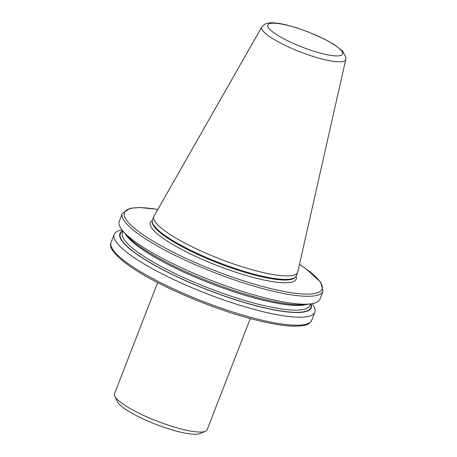 <?xml version="1.0" encoding="UTF-8"?>
<svg xmlns="http://www.w3.org/2000/svg" width="457" height="457" viewBox="0 0 457 457"><rect width="100%" height="100%" fill="white"/><g stroke="black" fill="none" stroke-linecap="round" stroke-linejoin="round"><path stroke-width="0.69" d="M250.293 318.535L207.158 429.74A49.693 10.077 -158.8 0 1 205.399 431.299L199.875 433.596A45.277 9.18 -158.8 0 1 179.601 431.934A45.277 9.18 -158.8 0 1 117.283 401.56L114.753 396.139A49.693 10.077 -158.8 0 1 114.501 393.803L157.636 282.592M205.399 431.299A49.693 10.077 -158.8 0 1 183.148 429.471A49.693 10.077 -158.8 0 1 114.753 396.139M260.381 271.898A77.13 15.641 -158.8 0 1 186.559 243.981A77.13 15.641 -158.8 0 1 153.826 216.527A77.13 15.641 -158.8 0 1 154.032 216.098L261.827 26.917A45.032 9.129 -158.8 0 0 280.29 42.918A45.032 9.129 -158.8 0 0 323.916 59.49A45.032 9.129 -158.8 0 0 345.755 59.467L297.793 271.864A77.13 15.641 -158.8 0 1 297.656 272.315A77.13 15.641 -158.8 0 1 260.381 271.898M297.656 272.315L296.285 275.839A77.13 15.641 -158.8 0 1 295.405 277.113A77.13 15.641 -158.8 0 1 259.016 275.422A77.13 15.641 -158.8 0 1 152.25 221.588A77.13 15.641 -158.8 0 1 152.461 220.051L153.826 216.527M267.922 298.615A107.612 21.822 -158.8 0 1 123.104 231.253A107.612 21.822 -158.8 0 1 119.26 221.371L122.322 213.47A107.612 21.822 -158.8 0 0 167.993 251.773A107.612 21.822 -158.8 0 0 270.984 290.715A107.612 21.822 -158.8 0 0 322.979 291.298L319.917 299.198A107.612 21.822 -158.8 0 1 310.412 303.905A107.612 21.822 -158.8 0 1 267.922 298.615M310.412 303.905L305.122 304.516A102.568 20.799 -158.8 0 1 264.626 299.478A102.568 20.799 -158.8 0 1 126.595 235.275L123.104 231.253M311.04 303.825A102.568 20.799 -158.8 0 1 261.632 307.201A102.568 20.799 -158.8 0 1 156.648 266.437A102.568 20.799 -158.8 0 1 122.693 230.768M312.097 303.665A107.612 21.822 -158.8 0 1 314.856 312.234A107.612 21.822 -158.8 0 1 262.861 311.651A107.612 21.822 -158.8 0 1 159.87 272.709A107.612 21.822 -158.8 0 1 114.204 234.407A107.612 21.822 -158.8 0 1 122.025 229.94M296.096 276.245A78.238 15.864 -158.8 0 1 258.376 278.741A78.238 15.864 -158.8 0 1 178.407 247.711A78.238 15.864 -158.8 0 1 152.33 220.48M157.831 209.437A105.955 21.485 21.2 0 0 142.076 234.053A105.955 21.485 21.2 0 0 270.824 288.613A105.955 21.485 21.2 0 0 299.478 264.38M311.754 320.231C309.155 324.064 308.109 325.875 294.342 326.201C285.071 326.035 273.166 324.19 258.628 320.671C215.567 310.503 155.82 285.105 128.617 265.363C114.376 254.972 108.538 247.323 111.102 242.404A107.612 21.822 21.2 0 0 156.768 280.707A107.612 21.822 21.2 0 0 259.759 319.649A107.612 21.822 21.2 0 0 311.754 320.231L314.856 312.234M287.185 25.278A40.113 8.135 21.2 0 0 272.292 31.584A40.113 8.135 21.2 0 0 323.213 53.857A40.113 8.135 21.2 0 0 338.1 47.551A40.113 8.135 21.2 0 0 287.185 25.278M295.405 277.113L294.736 277.742A76.736 15.561 -158.8 0 1 258.536 276.057A76.736 15.561 -158.8 0 1 152.324 222.502L152.25 221.588M307.178 304.282A100.489 20.376 -158.8 0 1 263.106 300.249A100.489 20.376 -158.8 0 1 125.241 233.71M310.452 303.899L309.835 305.487A100.489 20.376 -158.8 0 1 261.284 304.945A100.489 20.376 -158.8 0 1 165.108 268.579A100.489 20.376 -158.8 0 1 122.459 232.813L123.076 231.225M310.709 303.871A102.145 20.714 -158.8 0 1 261.438 307.047A102.145 20.714 -158.8 0 1 157.157 266.602A102.145 20.714 -158.8 0 1 122.91 231.025M157.865 209.375L139.739 207.501L130.182 208.255L122.322 213.47M345.755 59.467L345.898 57.416L342.773 51.241L334.193 44.529L324.738 39.222L308.247 31.916L296.239 27.688L286.596 24.986C279.604 23.261 273.937 22.547 269.584 22.85L265.26 23.884L261.827 26.917M114.204 234.407L111.102 242.404M299.495 264.312L305.465 268.345L320.7 282.152L322.979 291.298"/></g></svg>
